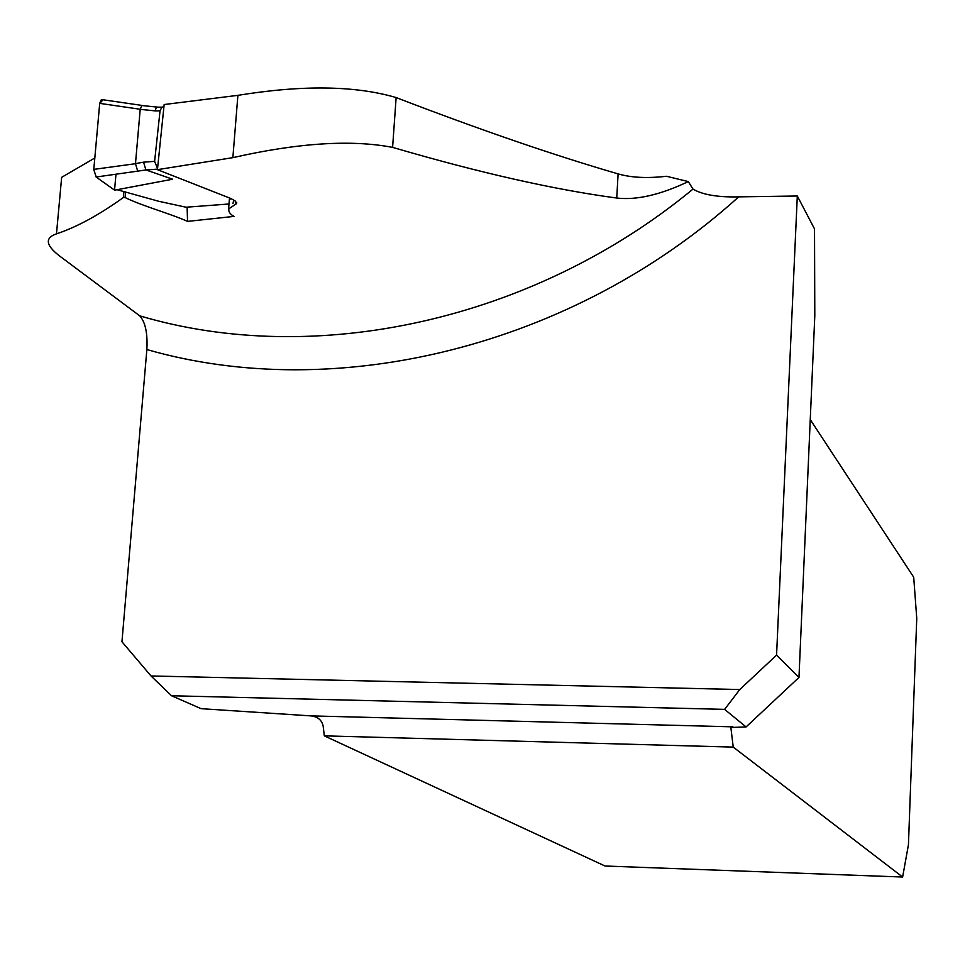 <?xml version="1.0" encoding="UTF-8"?>
<svg xmlns="http://www.w3.org/2000/svg" width="965" height="965" viewBox="0 0 965 965"><rect width="100%" height="100%" fill="white"/><g stroke="black" fill="none" stroke-linecap="round" stroke-linejoin="round"><path stroke-width="1.45" d="M123.894 191.649L123.399 197.499C99.106 214.954 76.802 227.077 56.477 233.868C43.992 238.114 45.85 246.099 62.062 257.848L139.696 315.82C314.506 367.858 532.933 321.176 692.991 189.104L688.31 181.589L666.501 176.269C647.31 178.477 631.182 177.681 618.107 173.893C553.862 155.22 479.87 129.78 396.132 97.561C355.265 85.583 302.515 84.836 237.897 95.342L232.867 157.645C298.004 142.868 351.26 139.442 392.598 147.38L396.132 97.561M123.399 197.499L125.064 197.548C143.532 206.486 170.491 213.639 187.56 221.395L234 216.401C229.996 214.206 228.307 211.661 228.91 208.742L236.087 203.965L235.183 200.961L230.78 198.476L157.44 169.659L164.159 104.534L237.897 95.342M94.811 157.995L61.651 177.331L56.477 233.868M688.31 181.589C660.313 194.87 636.466 200.358 616.744 198.03C554.2 189.671 479.484 172.783 392.598 147.38M157.44 169.659L232.867 157.645M692.991 189.104C702.629 194.773 717.876 197.367 738.707 196.86L797.307 196.004L776.572 655.114L739.793 689.541L724.619 709.372L746.078 726.947L730.855 727.477L733.243 747.103L902.625 877.028L605.031 866.015L324.312 735.849L323.191 726.307C321.972 720.155 317.859 716.681 310.863 715.885L201.106 708.672L171.541 695.753L151.01 675.958L121.952 641.773L146.861 349.535C147.742 333.239 145.353 321.996 139.696 315.82M151.01 675.958L739.793 689.541M797.307 196.004L814.52 228.91L814.798 315.832L798.972 677.442L776.572 655.114M724.619 709.372L171.541 695.753M746.078 726.947L798.972 677.442M733.243 747.103L324.312 735.849M125.631 191.914L125.064 197.548M187.114 207.137L187.548 221.395M810.25 419.582L913.71 577.215L916.75 618.372L908.439 844.773L902.625 877.028M117.067 189.707L158.658 201.263L186.04 207.222L228.995 203.989M228.609 208.693L229.356 199.466L231.202 198.681M157.488 169.128L145.992 169.961L172.626 179.213L114.63 190.177L96.126 177.017L93.798 169.382L135.474 163.712L140.214 109.262L99.709 103.364L93.798 169.382M145.992 169.961L96.126 177.017M163.953 106.801L161.927 107.115L160.045 110.854L154.617 161.36L157.536 168.573M232.975 203.627L233.337 201.697M99.709 103.364L101.397 99.516L103.002 99.757L99.684 103.581L93.774 169.635L96.295 177.126L114.401 190.021M135.474 163.712L137.778 171.36M135.474 163.604L143.556 162.168L145.908 169.924M143.29 105.643L141.891 105.523L140.214 109.262M158.055 107.079L156.463 107.175L155.039 110.879L140.202 109.347M115.981 174.315L114.558 189.876M738.707 196.86C572.812 346.857 335.929 404.082 146.861 349.535M732.905 726.838L310.863 715.885M730.795 727.55L730.746 728.563M616.744 198.03L618.107 173.893M156.632 107.019L158.091 107.163M143.556 162.168L154.617 161.36M160.045 110.854L155.039 110.879M236.618 203.41L236.715 202.18M101.723 99.576L142.084 105.438M141.891 105.523L156.607 107.043M156.402 107.175L162.277 107.151"/></g></svg>
